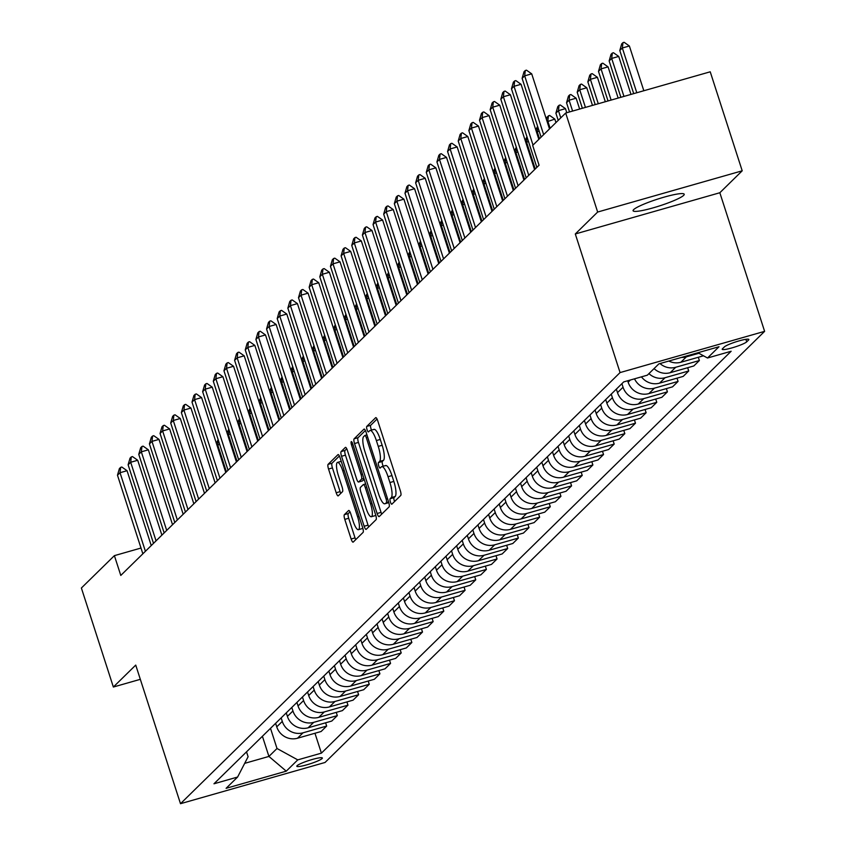 <?xml version="1.0" encoding="UTF-8"?>
<svg xmlns="http://www.w3.org/2000/svg" width="846" height="846" viewBox="0 0 846 846"><rect width="100%" height="100%" fill="white"/><g stroke="black" fill="none" stroke-linecap="round" stroke-linejoin="round"><path stroke-width="1.27" d="M390.408 502.016A2.887 0.73 -105.9 0 0 391.793 504.216A2.887 0.73 -105.9 0 0 391.878 504.163L400.761 495.449A4.124 1.036 -105.9 0 0 400.338 490.743L377.739 420.779A4.124 1.036 -105.9 0 0 375.772 417.628A4.124 1.036 -105.9 0 0 375.645 417.702L366.762 426.416A2.887 0.73 -105.9 0 0 367.058 429.715A2.887 0.73 -105.9 0 0 368.433 431.915A2.887 0.73 -105.9 0 0 368.528 431.862L369.67 430.73A13.187 3.321 -105.9 0 1 370.072 430.498A13.187 3.321 -105.9 0 1 376.364 440.555L378.247 446.381A13.187 3.321 -105.9 0 1 379.59 461.44L378.448 462.572A2.887 0.73 -105.9 0 0 378.733 465.871A2.887 0.73 -105.9 0 0 380.108 468.071A2.887 0.73 -105.9 0 0 380.203 468.018L381.345 466.886A13.187 3.321 -105.9 0 1 381.747 466.643A13.187 3.321 -105.9 0 1 388.039 476.7L389.921 482.537A13.187 3.321 -105.9 0 1 391.264 497.596L390.122 498.728A2.887 0.73 -105.9 0 0 390.408 502.016M385.258 465.776A13.187 3.321 -105.9 0 1 385.66 465.533A13.187 3.321 -105.9 0 1 391.952 475.589L393.834 481.416A13.187 3.321 -105.9 0 1 395.177 496.486L394.025 497.607A2.887 0.73 -105.9 0 0 394.321 500.906A2.887 0.73 -105.9 0 0 394.553 501.541M377.052 419.045L370.675 425.305A2.887 0.73 -105.9 0 0 370.971 428.605A2.887 0.73 -105.9 0 0 371.584 430.064M373.583 429.62A13.187 3.321 -105.9 0 1 373.985 429.377A13.187 3.321 -105.9 0 1 380.277 439.434L382.159 445.271A13.187 3.321 -105.9 0 1 383.502 460.33L382.35 461.461A2.887 0.73 -105.9 0 0 382.646 464.75A2.887 0.73 -105.9 0 0 383.259 466.22M683.653 195.363A26.871 3.532 162.1 0 0 684.213 194.242A26.871 3.532 162.1 0 0 660.853 198.101A26.871 3.532 162.1 0 0 633.643 209.628A26.871 3.532 162.1 0 0 633.083 210.749A26.871 3.532 162.1 0 0 656.443 206.879A26.871 3.532 162.1 0 0 683.653 195.363M322.093 758.566A13.43 1.766 162.1 0 0 322.368 758.005A13.43 1.766 162.1 0 0 310.694 759.941A13.43 1.766 162.1 0 0 297.083 765.704A13.43 1.766 162.1 0 0 296.809 766.265A13.43 1.766 162.1 0 0 308.483 764.329A13.43 1.766 162.1 0 0 322.093 758.566M344.375 514.664A4.124 1.036 -105.9 0 0 344.787 519.381L351.132 539.008A4.124 1.036 -105.9 0 0 353.099 542.149A4.124 1.036 -105.9 0 0 353.226 542.075L363.093 532.398A4.124 1.036 -105.9 0 0 362.67 527.693L340.071 457.718A4.124 1.036 -105.9 0 0 338.104 454.577A4.124 1.036 -105.9 0 0 337.977 454.651L328.111 464.327A4.124 1.036 -105.9 0 0 328.534 469.033L336.19 492.753A4.124 1.036 -105.9 0 0 338.157 495.893A4.124 1.036 -105.9 0 0 338.284 495.819L342.503 491.674A4.124 1.036 -105.9 0 0 342.091 486.968L338.284 475.209A11.019 2.781 -105.9 0 1 337.501 462.413A11.019 2.781 -105.9 0 1 342.757 470.82L357.636 516.885A11.019 2.781 -105.9 0 1 358.429 529.681A11.019 2.781 -105.9 0 1 353.163 521.273L350.688 513.596A4.124 1.036 -105.9 0 0 348.721 510.455A4.124 1.036 -105.9 0 0 348.594 510.529L344.375 514.664L348.277 513.554A4.124 1.036 -105.9 0 0 348.7 518.26L355.034 537.897A4.124 1.036 -105.9 0 0 355.722 539.621M135.73 665.093L113.364 687.026L81.385 588.012L114.4 555.642L120.788 575.439L539.071 165.213L532.673 145.406L565.688 113.036L597.657 212.039L575.301 233.972L620.065 372.578L180.494 803.7L135.73 665.093M377.136 513.501A4.124 1.036 -105.9 0 0 379.103 516.642A4.124 1.036 -105.9 0 0 379.23 516.568L389.097 506.891A4.124 1.036 -105.9 0 0 388.674 502.186L366.075 432.211A4.124 1.036 -105.9 0 0 364.108 429.07A4.124 1.036 -105.9 0 0 363.981 429.144L354.114 438.82A4.124 1.036 -105.9 0 0 354.537 443.537L377.136 513.501L381.049 512.39A4.124 1.036 -105.9 0 0 381.736 514.114M376.089 519.645L366.223 529.321A4.124 1.036 -105.9 0 1 366.107 529.395A4.124 1.036 -105.9 0 1 364.14 526.254L341.53 456.28A4.124 1.036 -105.9 0 1 341.118 451.574L345.337 447.439A4.124 1.036 -105.9 0 1 345.464 447.365A4.124 1.036 -105.9 0 1 347.431 450.506L356.6 478.878A4.124 1.036 -105.9 0 0 358.567 482.019A4.124 1.036 -105.9 0 0 358.683 481.945L361.485 479.196A4.124 1.036 -105.9 0 0 361.073 474.49L351.524 444.954A2.887 0.73 -105.9 0 1 351.323 441.601A2.887 0.73 -105.9 0 1 352.697 443.801L375.677 514.939A4.124 1.036 -105.9 0 1 376.089 519.645M724.356 346.923L722.484 348.753A13.018 1.713 162.1 0 0 722.209 349.303A13.018 1.713 162.1 0 0 733.524 347.431A13.018 1.713 162.1 0 0 746.701 341.847L748.583 340.007A13.018 1.713 162.1 0 0 748.847 339.468A13.018 1.713 162.1 0 0 737.532 341.34A13.018 1.713 162.1 0 0 724.356 346.923M620.065 372.578L764.615 331.346L325.044 762.468L180.494 803.7M314.966 733.249L321.395 753.141L731.145 351.259L707.51 358.006L719.015 346.723L658.854 363.886L647.349 375.169L623.714 381.906L213.964 783.787L237.599 777.04L248.1 756.747L246.524 751.851M321.395 753.141L297.76 759.877L286.255 771.161L226.094 788.324L237.599 777.04M575.301 233.972L719.84 192.74L742.206 170.807L597.657 212.039M742.206 170.807L710.228 71.804L565.688 113.036M113.364 687.026L140.33 679.327M719.84 192.74L764.615 331.346M151.889 544.951L151.106 545.173M140.996 548.049L114.4 555.642M262.408 736.274L268.922 756.43L277.012 748.499L270.498 728.332M325.615 722.801L326.672 726.058L321.131 731.494L297.496 738.23A16.793 16.095 -134.4 0 1 276.748 726.851L275.616 723.319M326.672 726.058L303.037 732.805A16.793 16.095 -134.4 0 1 282.289 721.416L281.147 717.884M336.264 712.364L337.321 715.621L331.78 721.046L308.145 727.793A16.793 16.095 -134.4 0 1 287.397 716.403L286.265 712.871M337.321 715.621L313.686 722.357A16.793 16.095 -134.4 0 1 292.938 710.978L291.796 707.446M346.913 701.916L347.97 705.173L342.429 710.608L318.794 717.345A16.793 16.095 -134.4 0 1 298.046 705.966L296.914 702.434M347.97 705.173L324.335 711.92A16.793 16.095 -134.4 0 1 303.587 700.53L302.445 696.998M357.562 691.478L358.619 694.725L353.078 700.16L329.443 706.907A16.793 16.095 -134.4 0 1 308.695 695.518L307.553 691.986M358.619 694.725L334.984 701.471A16.793 16.095 -134.4 0 1 314.236 690.093L313.094 686.561M368.211 681.03L369.258 684.287L363.727 689.712L340.092 696.459A16.793 16.095 -134.4 0 1 319.344 685.08L318.202 681.548M369.258 684.287L345.623 691.023A16.793 16.095 -134.4 0 1 324.885 679.645L323.743 676.113M378.86 670.582L379.907 673.839L374.376 679.275L350.741 686.011A16.793 16.095 -134.4 0 1 329.993 674.632L328.851 671.1M379.907 673.839L356.272 680.586A16.793 16.095 -134.4 0 1 335.534 669.197L334.392 665.665M389.509 660.144L390.556 663.401L385.025 668.826L361.39 675.573A16.793 16.095 -134.4 0 1 340.642 664.184L339.5 660.652M390.556 663.401L366.921 670.138A16.793 16.095 -134.4 0 1 346.183 658.759L345.041 655.227M400.158 649.696L401.205 652.953L395.674 658.389L372.039 665.125A16.793 16.095 -134.4 0 1 351.291 653.747L350.149 650.214M401.205 652.953L377.57 659.7A16.793 16.095 -134.4 0 1 356.832 648.311L355.69 644.779M410.807 639.259L411.854 642.505L406.323 647.941L382.688 654.688A16.793 16.095 -134.4 0 1 361.94 643.298L360.798 639.766M411.854 642.505L388.219 649.252A16.793 16.095 -134.4 0 1 367.481 637.873L366.339 634.341M421.456 628.811L422.503 632.068L416.972 637.493L393.337 644.24A16.793 16.095 -134.4 0 1 372.589 632.861L371.447 629.329M422.503 632.068L398.868 638.804A16.793 16.095 -134.4 0 1 378.13 627.425L376.988 623.893M432.105 618.363L433.152 621.62L427.621 627.055L403.986 633.791A16.793 16.095 -134.4 0 1 383.238 622.413L382.096 618.881M433.152 621.62L409.517 628.367A16.793 16.095 -134.4 0 1 388.779 616.977L387.637 613.445M442.754 607.925L443.801 611.182L438.27 616.607L414.635 623.354A16.793 16.095 -134.4 0 1 393.887 611.965L392.745 608.433M443.801 611.182L420.166 617.918A16.793 16.095 -134.4 0 1 399.428 606.54L398.286 603.008M453.403 597.477L454.45 600.734L448.919 606.17L425.284 612.906A16.793 16.095 -134.4 0 1 404.536 601.527L403.394 597.995M454.45 600.734L430.815 607.481A16.793 16.095 -134.4 0 1 410.077 596.092L408.935 592.56M464.052 587.039L465.099 590.286L459.558 595.721L435.923 602.468A16.793 16.095 -134.4 0 1 415.185 591.079L414.043 587.547M465.099 590.286L441.464 597.033A16.793 16.095 -134.4 0 1 420.726 585.654L419.584 582.122M474.701 576.591L475.748 579.848L470.207 585.273L446.572 592.02A16.793 16.095 -134.4 0 1 425.834 580.642L424.692 577.109M475.748 579.848L452.113 586.595A16.793 16.095 -134.4 0 1 431.375 575.206L430.233 571.674M485.35 566.154L486.397 569.4L480.856 574.836L457.221 581.572A16.793 16.095 -134.4 0 1 436.483 570.193L435.341 566.661M486.397 569.4L462.762 576.147A16.793 16.095 -134.4 0 1 442.014 564.768L440.882 561.236M495.999 555.706L497.046 558.963L491.505 564.388L467.87 571.135A16.793 16.095 -134.4 0 1 447.132 559.745L445.99 556.224M497.046 558.963L473.411 565.699A16.793 16.095 -134.4 0 1 452.663 554.32L451.531 550.788M506.648 545.258L507.695 548.515L502.154 553.95L478.519 560.687A16.793 16.095 -134.4 0 1 457.781 549.308L456.639 545.776M507.695 548.515L484.06 555.262A16.793 16.095 -134.4 0 1 463.312 543.872L462.18 540.34M517.287 534.82L518.344 538.077L512.803 543.502L489.168 550.249A16.793 16.095 -134.4 0 1 468.43 538.86L467.288 535.328M518.344 538.077L494.709 544.813A16.793 16.095 -134.4 0 1 473.961 533.435L472.819 529.903M527.936 524.372L528.993 527.629L523.452 533.065L499.817 539.801A16.793 16.095 -134.4 0 1 479.079 528.422L477.937 524.89M528.993 527.629L505.358 534.376A16.793 16.095 -134.4 0 1 484.61 522.987L483.468 519.455M538.585 513.934L539.642 517.181L534.101 522.617L510.466 529.363A16.793 16.095 -134.4 0 1 489.728 517.974L488.586 514.442M539.642 517.181L516.007 523.928A16.793 16.095 -134.4 0 1 495.259 512.549L494.117 509.017M549.234 503.486L550.291 506.743L544.75 512.168L521.115 518.915A16.793 16.095 -134.4 0 1 500.377 507.537L499.235 504.005M550.291 506.743L526.656 513.48A16.793 16.095 -134.4 0 1 505.908 502.101L504.766 498.569M559.883 493.038L560.94 496.295L555.399 501.731L531.764 508.467A16.793 16.095 -134.4 0 1 511.026 497.088L509.884 493.556M560.94 496.295L537.305 503.042A16.793 16.095 -134.4 0 1 516.557 491.653L515.415 488.121M570.532 482.601L571.589 485.858L566.048 491.283L542.413 498.03A16.793 16.095 -134.4 0 1 521.675 486.64L520.533 483.108M571.589 485.858L547.954 492.594A16.793 16.095 -134.4 0 1 527.206 481.215L526.064 477.683M581.181 472.153L582.238 475.41L576.697 480.845L553.062 487.582A16.793 16.095 -134.4 0 1 532.324 476.203L531.182 472.671M582.238 475.41L558.603 482.157A16.793 16.095 -134.4 0 1 537.855 470.767L536.713 467.235M591.83 461.715L592.887 464.962L587.346 470.397L563.711 477.144A16.793 16.095 -134.4 0 1 542.963 465.755L541.831 462.223M592.887 464.962L569.252 471.708A16.793 16.095 -134.4 0 1 548.504 460.33L547.362 456.798M602.479 451.267L603.536 454.524L597.995 459.949L574.36 466.696A16.793 16.095 -134.4 0 1 553.612 455.317L552.48 451.785M603.536 454.524L579.901 461.26A16.793 16.095 -134.4 0 1 559.153 449.882L558.011 446.35M613.128 440.819L614.185 444.076L608.644 449.512L585.009 456.248A16.793 16.095 -134.4 0 1 564.261 444.869L563.129 441.337M614.185 444.076L590.55 450.823A16.793 16.095 -134.4 0 1 569.802 439.434L568.66 435.902M623.777 430.381L624.824 433.638L619.293 439.063L595.658 445.81A16.793 16.095 -134.4 0 1 574.91 434.421L573.768 430.889M624.824 433.638L601.189 440.375A16.793 16.095 -134.4 0 1 580.451 428.996L579.309 425.464M634.426 419.933L635.473 423.19L629.942 428.626L606.307 435.362A16.793 16.095 -134.4 0 1 585.559 423.983L584.417 420.451M635.473 423.19L611.838 429.937A16.793 16.095 -134.4 0 1 591.1 418.548L589.958 415.016M645.075 409.496L646.122 412.753L640.591 418.178L616.956 424.925A16.793 16.095 -134.4 0 1 596.208 413.535L595.066 410.003M646.122 412.753L622.487 419.489A16.793 16.095 -134.4 0 1 601.749 408.11L600.607 404.578M655.724 399.048L656.771 402.305L651.24 407.73L627.605 414.477A16.793 16.095 -134.4 0 1 606.857 403.098L605.715 399.566M656.771 402.305L633.136 409.052A16.793 16.095 -134.4 0 1 612.398 397.662L611.256 394.13M666.373 388.61L667.42 391.857L661.889 397.292L638.254 404.028A16.793 16.095 -134.4 0 1 617.506 392.65L616.364 389.118M667.42 391.857L643.785 398.603A16.793 16.095 -134.4 0 1 623.047 387.225L621.905 383.693M677.022 378.162L678.069 381.419L672.538 386.844L648.903 393.591A16.793 16.095 -134.4 0 1 628.155 382.202L627.69 380.774M244.684 763.346L268.922 756.43L286.255 771.161M707.51 358.006L697.929 352.74M698.32 357.276L699.367 360.533L675.732 367.27A16.793 16.095 -134.4 0 1 660.017 363.558M654.053 368.592A16.793 16.095 -134.4 0 0 670.201 372.705L693.836 365.958L699.367 360.533M687.671 367.714L688.718 370.971L665.083 377.718A16.793 16.095 -134.4 0 1 648.945 373.604M641.448 376.851A16.793 16.095 -134.4 0 0 659.552 383.143L683.187 376.407L688.718 370.971M698.881 353.268L686.381 356.832A16.793 16.095 -134.4 0 1 681.474 357.435M703.491 355.796L680.85 362.257A16.793 16.095 -134.4 0 1 668.816 361.041M678.069 381.419L654.434 388.155A16.793 16.095 -134.4 0 1 634.511 378.828M277.012 748.499L297.76 759.877M365.387 430.487L358.027 437.71A4.124 1.036 -105.9 0 0 358.44 442.416L381.049 512.39M386.421 502.355A2.887 0.73 -105.9 0 0 386.125 499.055L366.286 437.636A2.887 0.73 -105.9 0 0 364.912 435.436A2.887 0.73 -105.9 0 0 364.827 435.489L363.611 436.684A13.187 3.321 -105.9 0 0 364.954 451.743L378.511 493.726A13.187 3.321 -105.9 0 0 384.803 503.782A13.187 3.321 -105.9 0 0 385.205 503.539L388.536 501.752M388.251 502.672A13.187 3.321 -105.9 0 0 388.716 502.672A13.187 3.321 -105.9 0 0 388.811 502.63M346.744 448.771L345.02 450.463A4.124 1.036 -105.9 0 0 345.443 455.169L368.042 525.144A4.124 1.036 -105.9 0 0 368.729 526.868M362.321 480.909A4.124 1.036 -105.9 0 0 362.469 480.909A4.124 1.036 -105.9 0 0 362.596 480.835L364.161 479.291M366.107 508.33A11.019 2.781 -105.9 0 0 371.362 516.726A11.019 2.781 -105.9 0 0 370.58 503.941L365.335 487.708A4.124 1.036 -105.9 0 0 363.368 484.568A4.124 1.036 -105.9 0 0 363.251 484.642L360.449 487.391A4.124 1.036 -105.9 0 0 360.861 492.097L366.107 508.33M371.362 516.726L375.275 515.616A11.019 2.781 -105.9 0 0 375.761 515.225M350.001 511.862L348.277 513.554M358.429 529.681L362.331 528.56A11.019 2.781 -105.9 0 0 362.818 528.179M339.383 455.994L332.023 463.217A4.124 1.036 -105.9 0 0 332.436 467.923L340.103 491.632A4.124 1.036 -105.9 0 0 340.79 493.366M643.827 90.744L629.371 45.991L622.339 47.989L619.79 50.496L633.717 93.631M619.79 50.496L621.694 43.886L622.973 42.638L624.137 42.3L629.371 45.991M636.795 92.753L622.339 47.989L622.973 42.638M541.102 137.137L522.119 78.361L524.023 71.751L525.303 70.493L524.679 75.854L531.711 73.845L549.498 128.92M522.119 78.361L524.679 75.854L543.661 134.63M525.303 70.493L526.476 70.165L531.711 73.845M630.989 94.403L618.722 56.428L611.69 58.437L609.141 60.944L620.879 97.29M609.141 60.944L611.045 54.334L612.324 53.076L613.487 52.748L618.722 56.428M623.957 96.412L611.69 58.437L612.324 53.076M618.151 98.073L608.073 66.876L601.041 68.875L598.492 71.381L608.041 100.949M598.492 71.381L600.396 64.772L601.675 63.524L602.838 63.186L608.073 66.876M611.119 100.071L601.041 68.875L601.675 63.524M605.313 101.732L597.424 77.314L590.392 79.323L587.843 81.829L595.203 104.618M587.843 81.829L589.747 75.22L591.026 73.962L592.2 73.634L597.424 77.314M598.281 103.741L590.392 79.323L591.026 73.962M536.85 167.392L511.47 88.809L513.374 82.189L514.654 80.941L514.03 86.303L521.062 84.293L538.849 139.357M511.47 88.809L514.03 86.303L533.012 145.078M514.654 80.941L515.827 80.603L521.062 84.293M526.201 177.829L500.821 99.246L502.725 92.637L504.005 91.389L503.381 96.74L510.413 94.731L534.587 169.602M500.821 99.246L503.381 96.74L528.761 175.323M504.005 91.389L505.178 91.051L510.413 94.731M515.552 188.277L490.172 109.694L492.076 103.085L493.355 101.827L492.732 107.188L499.764 105.179L523.938 180.05M490.172 109.694L492.732 107.188L518.112 185.771M493.355 101.827L494.529 101.488L499.764 105.179M592.475 105.39L586.775 87.762L579.743 89.771L577.194 92.277L582.365 108.277M577.194 92.277L579.098 85.658L580.377 84.41L581.551 84.071L586.775 87.762M585.443 107.4L579.743 89.771L580.377 84.41M504.903 198.715L479.523 120.132L481.427 113.523L482.706 112.275L482.083 117.626L489.115 115.627L513.289 190.487M479.523 120.132L482.083 117.626L507.463 196.209M482.706 112.275L483.88 111.936L489.115 115.627M579.637 109.06L576.126 98.199L569.094 100.209L566.545 102.715L569.517 111.936M566.545 102.715L568.449 96.106L569.728 94.858L570.902 94.519L576.126 98.199M572.605 111.059L569.094 100.209L569.728 94.858M566.799 112.719L565.477 108.648L558.445 110.657L555.896 113.163L558.223 120.354M555.896 113.163L557.8 106.554L559.079 105.295L560.253 104.967L565.477 108.648M560.771 117.848L558.445 110.657L559.079 105.295M546.442 119.466L547.151 116.991L549.604 115.405L554.828 119.096L547.172 121.718M555.959 122.575L554.828 119.096M550.122 128.296L547.796 121.094L548.43 115.743M535.793 129.903L537.622 126.34M539.114 130.982L536.523 132.166M539.473 138.744L537.157 131.542L537.728 126.667M525.144 140.351L526.973 136.788M528.464 141.43L525.874 142.604M535.222 168.989L526.508 141.991L527.079 137.115M494.254 209.163L468.874 130.58L470.778 123.971L472.057 122.712L471.434 128.074L478.466 126.065L502.64 200.936M468.874 130.58L471.434 128.074L496.814 206.657M472.057 122.712L473.231 122.384L478.466 126.065M483.605 219.6L458.225 141.028L460.129 134.408L461.408 133.16L460.784 138.511L467.817 136.513L492.002 211.384M458.225 141.028L460.784 138.511L486.164 217.094M461.408 133.16L462.582 132.822L467.817 136.513M472.956 230.049L447.576 151.466L449.48 144.856L450.759 143.598L450.135 148.959L457.168 146.95L481.353 221.821M447.576 151.466L450.135 148.959L475.515 227.542M450.759 143.598L451.933 143.27L457.168 146.95M462.307 240.497L436.927 161.914L438.841 155.304L440.11 154.046L439.486 159.408L446.519 157.398L470.704 232.269M436.927 161.914L439.486 159.408L464.866 237.99M440.11 154.046L441.284 153.708L446.519 157.398M451.658 250.934L426.278 172.351L428.192 165.742L429.461 164.494L428.837 169.845L435.87 167.846L460.055 242.707M426.278 172.351L428.837 169.845L454.217 248.428M429.461 164.494L430.635 164.156L435.87 167.846M514.495 150.789L516.324 147.236M517.815 151.868L515.225 153.052M524.573 179.426L515.859 152.428L516.43 147.564M441.02 261.382L415.629 182.799L417.543 176.19L418.812 174.932L418.188 180.293L425.221 178.284L449.406 253.155M415.629 182.799L418.188 180.293L443.568 258.876M418.812 174.932L419.986 174.604L425.221 178.284M503.846 161.237L505.675 157.673M507.166 162.316L504.576 163.49M513.924 189.874L505.21 162.876L505.781 158.001M430.371 271.82L404.98 193.237L406.894 186.628L408.163 185.38L407.539 190.731L414.572 188.732L438.757 263.592M404.98 193.237L407.539 190.731L432.919 269.314M408.163 185.38L409.337 185.041L414.572 188.732M493.197 171.685L495.026 168.121M496.517 172.753L493.927 173.938M503.275 200.312L494.561 173.314L495.132 168.449M419.722 282.268L394.331 203.685L396.245 197.076L397.525 195.817L396.89 201.179L403.923 199.17L428.108 274.041M394.331 203.685L396.89 201.179L422.27 279.762M397.525 195.817L398.688 195.489L403.923 199.17M482.548 182.123L484.377 178.559M485.868 183.201L483.278 184.386M492.626 210.76L483.912 183.762L484.483 178.887M409.073 292.716L383.682 214.133L385.596 207.513L386.876 206.265L386.241 211.627L393.274 209.618L417.459 284.489M383.682 214.133L386.241 211.627L411.621 290.21M386.876 206.265L388.039 205.927L393.274 209.618M471.899 192.571L473.728 189.007M475.219 193.649L472.628 194.823M481.977 221.197L473.263 194.199L473.834 189.335M398.424 303.154L373.044 224.571L374.947 217.961L376.227 216.713L375.592 222.064L382.625 220.055L406.81 294.926M373.044 224.571L375.592 222.064L400.972 300.647M376.227 216.713L377.39 216.375L382.625 220.055M461.25 203.008L463.079 199.455M464.57 204.087L461.979 205.271M471.328 231.645L462.614 204.647L463.185 199.772M387.775 313.602L362.395 235.019L364.298 228.409L365.578 227.151L364.943 232.513L371.976 230.503L396.161 305.374M362.395 235.019L364.943 232.513L390.323 311.095M365.578 227.151L366.741 226.823L371.976 230.503M450.601 213.456L452.43 209.893M453.921 214.535L451.33 215.709M460.679 242.093L451.965 215.096L452.536 210.22M439.952 223.894L441.781 220.341M443.283 224.973L440.681 226.157M450.03 252.531L441.316 225.533L441.887 220.669M429.303 234.342L431.132 230.778M432.634 235.421L430.032 236.594M439.391 262.979L430.667 235.981L431.238 231.106M418.654 244.79L420.483 241.226M421.985 245.858L419.383 247.043M428.742 273.417L420.018 246.419L420.589 241.554M408.005 255.228L409.834 251.664M411.336 256.306L408.734 257.491M418.093 283.865L409.369 256.867L409.94 251.992M397.356 265.676L399.185 262.112M400.687 266.754L398.085 267.928M407.444 294.313L398.72 267.315L399.291 262.44M386.707 276.113L388.536 272.56M390.038 277.192L387.436 278.376M396.795 304.75L388.071 277.752L388.642 272.888M376.058 286.561L377.887 282.998M379.389 287.64L376.787 288.814M386.146 315.198L377.422 288.2L377.993 283.325M365.409 297.009L367.238 293.446M368.74 298.078L366.138 299.262M375.497 325.636L366.773 298.638L367.344 293.774M354.76 307.447L356.589 303.883M358.091 308.526L355.489 309.71M364.848 336.084L356.124 309.086L356.695 304.211M344.121 317.895L345.94 314.331M347.442 318.974L344.84 320.148M354.199 346.532L345.475 319.534L346.046 314.659M333.472 328.333L335.291 324.779M336.793 329.411L334.202 330.596M343.55 356.97L334.826 329.972L335.397 325.107M322.823 338.781L324.642 335.217M326.144 339.859L323.553 341.033M332.901 367.418L324.177 340.42L324.748 335.545M312.174 349.229L313.993 345.665M315.495 350.297L312.904 351.481M322.252 377.855L313.528 350.857L314.099 345.993M301.525 359.666L303.344 356.103M304.846 360.745L302.255 361.929M311.603 388.303L302.879 361.305L303.45 356.43M290.876 370.114L292.695 366.551M294.197 371.183L291.606 372.367M300.954 398.741L292.23 371.743L292.801 366.878M280.227 380.552L282.056 376.999M283.547 381.631L280.957 382.815M290.305 409.189L281.581 382.191L282.152 377.316M269.578 391L271.407 387.436M272.898 392.079L270.308 393.253M279.656 419.637L270.942 392.639L271.513 387.764M377.126 324.039L351.746 245.456L353.649 238.847L354.929 237.599L354.294 242.95L361.327 240.951L385.512 315.812M351.746 245.456L354.294 242.95L379.674 321.533M354.929 237.599L356.103 237.261L361.327 240.951M366.477 334.487L341.097 255.904L343 249.295L344.28 248.037L343.645 253.398L350.678 251.389L374.863 326.26M341.097 255.904L343.645 253.398L369.025 331.981M344.28 248.037L345.454 247.709L350.678 251.389M355.828 344.935L330.448 266.353L332.351 259.733L333.631 258.485L332.996 263.846L340.029 261.837L364.214 336.708M330.448 266.353L332.996 263.846L358.387 342.419M333.631 258.485L334.805 258.146L340.029 261.837M345.179 355.373L319.799 276.79L321.702 270.181L322.982 268.933L322.347 274.284L329.38 272.275L353.565 347.146M319.799 276.79L322.347 274.284L347.738 352.867M322.982 268.933L324.155 268.594L329.38 272.275M334.53 365.821L309.15 287.238L311.053 280.629L312.333 279.37L311.698 284.732L318.731 282.723L342.916 357.594M309.15 287.238L311.698 284.732L337.089 363.315M312.333 279.37L313.506 279.032L318.731 282.723M323.881 376.259L298.501 297.676L300.404 291.066L301.684 289.818L301.049 295.169L308.081 293.171L332.267 368.031M298.501 297.676L301.049 295.169L326.44 373.752M301.684 289.818L302.857 289.48L308.081 293.171M313.232 386.707L287.852 308.124L289.755 301.514L291.035 300.256L290.411 305.618L297.432 303.608L321.617 378.479M287.852 308.124L290.411 305.618L315.791 384.2M291.035 300.256L292.208 299.928L297.432 303.608M302.582 397.144L277.202 318.561L279.106 311.952L280.386 310.704L279.762 316.055L286.794 314.056L310.968 388.927M277.202 318.561L279.762 316.055L305.142 394.638M280.386 310.704L281.559 310.366L286.794 314.056M291.933 407.592L266.553 329.009L268.457 322.4L269.737 321.142L269.113 326.503L276.145 324.494L300.319 399.365M266.553 329.009L269.113 326.503L294.493 405.086M269.737 321.142L270.91 320.814L276.145 324.494M281.284 418.04L255.904 339.458L257.808 332.848L259.088 331.59L258.464 336.951L265.496 334.942L289.67 409.813M255.904 339.458L258.464 336.951L283.844 415.534M259.088 331.59L260.261 331.251L265.496 334.942M270.635 428.478L245.255 349.895L247.159 343.286L248.438 342.038L247.815 347.389L254.847 345.39L279.021 420.251M245.255 349.895L247.815 347.389L273.195 425.972M248.438 342.038L249.612 341.699L254.847 345.39M259.986 438.926L234.606 360.343L236.51 353.734L237.789 352.475L237.166 357.837L244.198 355.828L268.372 430.699M234.606 360.343L237.166 357.837L262.546 436.42M237.789 352.475L238.963 352.148L244.198 355.828M249.337 449.363L223.957 370.781L225.861 364.171L227.14 362.923L226.517 368.274L233.549 366.276L257.723 441.136M223.957 370.781L226.517 368.274L251.897 446.857M227.14 362.923L228.314 362.585L233.549 366.276M238.688 459.812L213.308 381.229L215.212 374.619L216.491 373.361L215.867 378.722L222.9 376.713L247.074 451.584M213.308 381.229L215.867 378.722L241.247 457.305M216.491 373.361L217.665 373.033L222.9 376.713M228.039 470.26L202.659 391.677L204.563 385.057L205.842 383.809L205.218 389.171L212.251 387.161L236.436 462.032M202.659 391.677L205.218 389.171L230.598 467.753M205.842 383.809L207.016 383.471L212.251 387.161M217.39 480.697L192.01 402.114L193.914 395.505L195.193 394.257L194.569 399.608L201.602 397.599L225.787 472.47M192.01 402.114L194.569 399.608L219.949 478.191M195.193 394.257L196.367 393.919L201.602 397.599M206.741 491.145L181.361 412.562L183.275 405.953L184.544 404.695L183.92 410.056L190.953 408.047L215.138 482.918M181.361 412.562L183.92 410.056L209.3 488.639M184.544 404.695L185.718 404.367L190.953 408.047M196.092 501.583L170.712 423L172.626 416.391L173.895 415.143L173.271 420.494L180.304 418.495L204.489 493.355M170.712 423L173.271 420.494L198.651 499.077M173.895 415.143L175.069 414.804L180.304 418.495M258.929 401.438L260.758 397.884M262.249 402.516L259.659 403.701M269.007 430.075L260.293 403.077L260.864 398.212M185.443 512.031L160.063 433.448L161.977 426.839L163.246 425.58L162.622 430.942L169.655 428.933L193.84 503.804M160.063 433.448L162.622 430.942L188.002 509.525M163.246 425.58L164.42 425.252L169.655 428.933M248.28 411.886L250.109 408.322M251.6 412.964L249.01 414.138M258.358 440.523L249.644 413.525L250.215 408.65M174.805 522.479L149.414 443.896L151.328 437.276L152.597 436.028L151.973 441.39L159.006 439.381L183.191 514.252M149.414 443.896L151.973 441.39L177.353 519.962M152.597 436.028L153.771 435.69L159.006 439.381M237.631 422.334L239.46 418.77M240.951 423.402L238.361 424.586M247.709 450.96L238.995 423.962L239.566 419.098M164.156 532.917L138.765 454.334L140.679 447.724L141.959 446.466L141.324 451.827L148.357 449.818L172.542 524.689M138.765 454.334L141.324 451.827L166.704 530.41M141.959 446.466L143.122 446.138L148.357 449.818M226.982 432.771L228.811 429.208M230.302 433.85L227.711 435.034M237.06 461.408L228.346 434.41L228.917 429.535M153.507 543.365L128.116 464.782L130.03 458.172L131.31 456.914L130.675 462.276L137.708 460.266L161.893 535.137M128.116 464.782L130.675 462.276L156.055 540.858M131.31 456.914L132.473 456.576L137.708 460.266M216.333 443.219L218.162 439.656M219.653 444.298L217.062 445.472M226.411 471.857L217.697 444.859L218.268 439.983M142.858 553.802L117.478 475.219L119.381 468.61L120.661 467.362L120.026 472.713L127.059 470.714L151.244 545.575M117.478 475.219L120.026 472.713L145.406 551.296M120.661 467.362L121.824 467.024L127.059 470.714M276.748 726.851L282.289 721.416M287.397 716.403L292.938 710.978M298.046 705.966L303.587 700.53M308.695 695.518L314.236 690.093M319.344 685.08L324.885 679.645M329.993 674.632L335.534 669.197M340.642 664.184L346.183 658.759M351.291 653.747L356.832 648.311M361.94 643.298L367.481 637.873M372.589 632.861L378.13 627.425M383.238 622.413L388.779 616.977M393.887 611.965L399.428 606.54M404.536 601.527L410.077 596.092M415.185 591.079L420.726 585.654M425.834 580.642L431.375 575.206M436.483 570.193L442.014 564.768M447.132 559.745L452.663 554.32M457.781 549.308L463.312 543.872M468.43 538.86L473.961 533.435M479.079 528.422L484.61 522.987M489.728 517.974L495.259 512.549M500.377 507.537L505.908 502.101M511.026 497.088L516.557 491.653M521.675 486.64L527.206 481.215M532.324 476.203L537.855 470.767M542.963 465.755L548.504 460.33M553.612 455.317L559.153 449.882M564.261 444.869L569.802 439.434M574.91 434.421L580.451 428.996M585.559 423.983L591.1 418.548M596.208 413.535L601.749 408.11M606.857 403.098L612.398 397.662M617.506 392.65L623.047 387.225M628.155 382.202L630.407 380.002M680.85 362.257L686.381 356.832M670.201 372.705L675.732 367.27M659.552 383.143L665.083 377.718M648.903 393.591L654.434 388.155M638.254 404.028L643.785 398.603M627.605 414.477L633.136 409.052M616.956 424.925L622.487 419.489M606.307 435.362L611.838 429.937M595.658 445.81L601.189 440.375M585.009 456.248L590.55 450.823M574.36 466.696L579.901 461.26M563.711 477.144L569.252 471.708M553.062 487.582L558.603 482.157M542.413 498.03L547.954 492.594M531.764 508.467L537.305 503.042M521.115 518.915L526.656 513.48M510.466 529.363L516.007 523.928M499.817 539.801L505.358 534.376M489.168 550.249L494.709 544.813M478.519 560.687L484.06 555.262M467.87 571.135L473.411 565.699M457.221 581.572L462.762 576.147M446.572 592.02L452.113 586.595M435.923 602.468L441.464 597.033M425.284 612.906L430.815 607.481M414.635 623.354L420.166 617.918M403.986 633.791L409.517 628.367M393.337 644.24L398.868 638.804M382.688 654.688L388.219 649.252M372.039 665.125L377.57 659.7M361.39 675.573L366.921 670.138M350.741 686.011L356.272 680.586M340.092 696.459L345.623 691.023M329.443 706.907L334.984 701.471M318.794 717.345L324.335 711.92M308.145 727.793L313.686 722.357M297.496 738.23L303.037 732.805M748.308 339.183L748.583 340.007M745.886 339.309L746.701 341.847M395.177 496.486L391.264 497.596M393.834 481.416L389.921 482.537M391.952 475.589L388.039 476.7M382.35 461.461L378.448 462.572M383.502 460.33L379.59 461.44M382.159 445.271L378.247 446.381M380.277 439.434L376.364 440.555M370.675 425.305L366.762 426.416M394.025 497.607L390.122 498.728M358.44 442.416L354.537 443.537M358.027 437.71L354.114 438.82M387.531 498.654L386.125 499.055M367.703 437.234L366.286 437.636M366.942 434.886L365.017 435.436M388.779 502.524L385.205 503.539M368.042 525.144L364.14 526.254M345.443 455.169L341.53 456.28M345.02 450.463L341.118 451.574M362.596 480.835L358.683 481.945M363.907 478.508L361.485 479.196M362.479 474.088L361.073 474.49M352.941 444.541L351.524 444.954M371.997 503.539L370.58 503.941M366.752 487.307L365.335 487.708M365.662 483.954L363.516 484.568M359.053 516.483L357.636 516.885M344.174 470.418L342.757 470.82M340.103 491.632L336.19 492.753M332.436 467.923L328.534 469.033M332.023 463.217L328.111 464.327M355.034 537.897L351.132 539.008M348.7 518.26L344.787 519.381M385.66 465.533L381.747 466.643M373.985 429.377L370.072 430.498M366.931 434.865L364.912 435.436M388.716 502.672L384.803 503.782M362.469 480.909L358.567 482.019M365.652 483.912L363.368 484.568M341.245 461.345L337.501 462.413"/></g></svg>
